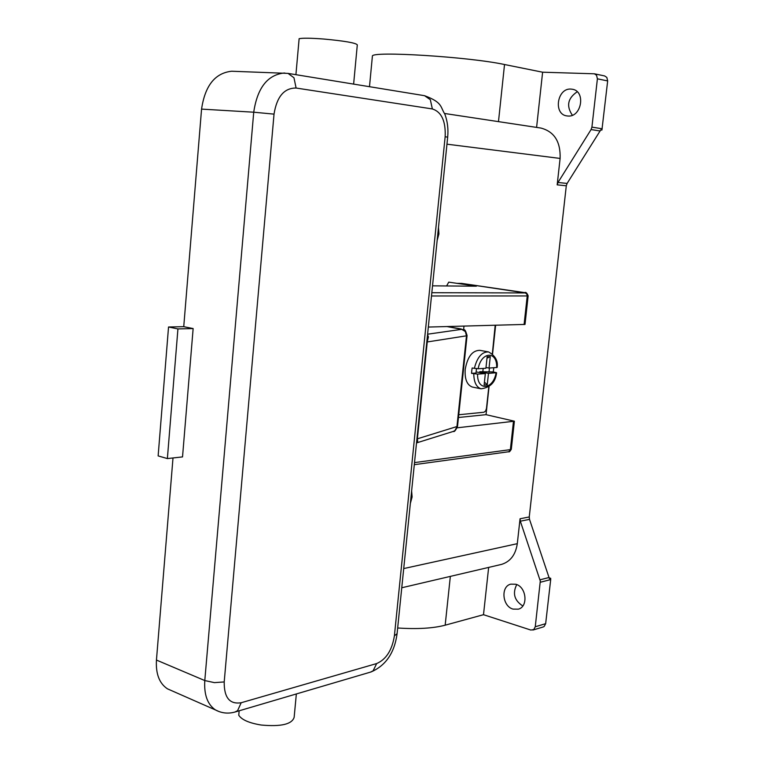 <?xml version="1.0" encoding="UTF-8"?>
<svg xmlns="http://www.w3.org/2000/svg" width="764" height="764" viewBox="0 0 764 764"><rect width="100%" height="100%" fill="white"/><g stroke="black" fill="none" stroke-linecap="round" stroke-linejoin="round"><path stroke-width="1.15" d="M500.649 564.596L501.614 564.376C510.419 561.578 515.643 554.674 517.295 543.672L520.064 518.766L520.332 521.191L540.301 581.032L535.258 626.766L533.74 629.612L530.808 630.042L483.497 614.695L488.654 567.413M397.662 627.989C417.306 629.278 433.15 628.352 445.173 625.191L483.497 614.695M540.301 582.264L550.701 579.58L550.691 578.319L549.402 578.644L529.509 519.358L529.251 516.951L520.064 518.766M550.701 579.58L545.658 623.672L535.258 626.766M543.099 626.996L544.14 626.49L545.658 623.672M549.259 577.899L550.691 578.319M516.741 584.584C512.338 593.399 514.363 600.523 522.805 605.957M515.776 584.24C526.434 586.819 528.497 606.702 518.355 609.166L513.016 609.099C502.301 606.32 500.506 586.427 510.753 584.154L515.776 584.24M602.204 128.772L591.919 127.13L591.078 129.565L600.084 130.978L600.628 129.87L601.917 130.023L607.666 80.936L606.826 77.403L604.658 75.951L594.382 73.793L596.55 75.254L597.4 78.816L607.666 80.936M600.084 130.978L567.108 183.427L557.987 182.481L557.176 184.85L560.107 158.434C560.681 141.741 554.282 131.609 540.922 128.056L444.591 113.483M557.176 184.85L566.296 185.776L567.108 183.427M566.296 185.776L529.251 516.951M432.519 285.841L476.364 286.194L448.745 282.136L446.606 285.956M410.363 503.361L412.111 496.972L411.624 490.937M438.479 227.376L438.937 233.927L437.161 240.354M601.898 130.071L600.58 129.995M577.221 91.766C567.738 98.212 566.124 106.034 572.37 115.24M536.595 127.397L542.612 72.208L594.382 73.793M570.937 89.073L572.446 89.254C586.026 91.25 581.547 117.475 567.929 116.023L566.802 115.899C553.126 114.228 557.137 87.908 570.937 89.073M591.919 127.13L597.4 78.816M557.987 182.481L591.078 129.565M369.489 86.695L372.393 56.173C370.674 50.787 468.59 56.775 504.526 64.52L542.612 72.208M457.092 283.358L461.743 283.406L525.269 292.937L431.822 292.707M489.046 386.651L486.038 414.671L514.382 421.203L457.187 427.811M495.635 325.321L492.56 353.971M428.327 327.059L525.011 324.413L528.144 295.849M486.038 414.671L458.457 417.497M488.798 386.842L486.487 408.396L485.589 411.022L483.956 412.235L458.744 414.757M492.35 353.789L495.177 325.34M472.801 387.138L472.343 387.042C466.995 385.027 464.607 379.154 465.2 369.423C467.501 356.731 472.391 350.37 479.859 350.342L488.215 351.86M493.792 367.771L493.277 371.925L496.581 372.727L488.473 373.376L487.241 384.798L484.118 385.037L485.341 373.586L476.106 371.925M485.341 373.586L477.586 374.102L471.579 373.357L471.751 370.693L472.142 368.009L478.149 368.745L485.914 368.267L487.136 356.778L490.268 356.616L489.036 368.067L485.99 367.494M493.277 371.925L479.735 371.686L488.473 373.376M479.735 371.686L479.649 372.488M484.433 382.067L487.241 384.798M476.449 368.706L475.991 373.071L471.579 373.357M489.447 368.047L488.998 372.211M482.858 371.485L483.182 368.439M489.036 368.067L497.144 367.455C498.204 360.99 495.359 355.814 488.588 351.927C481.941 351.679 477.194 357.18 474.339 368.429M490.268 356.616L486.993 358.182M417.192 442.432L417.727 441.888L417.392 438.67L427.257 341.871L428.423 336.972L427.544 334.689M241.185 702.737C229.697 704.551 224.033 697.618 224.205 681.937L274.028 114.132C276.826 96.665 284.189 87.965 296.098 88.032L293.968 77.756L288.028 73.392L424.555 95.691C442.91 102.51 440.15 106.922 444.839 114.094C447.513 121.285 448.458 128.973 447.675 137.167L397.079 633.728L394.405 635.782C392.085 650.164 386.173 659.418 376.671 663.553L241.185 702.737L237.575 710.701L234.968 712.029M239.161 710.797L238.76 715.228C241.701 719.793 249.179 723.059 261.183 725.026C281.009 726.851 292.001 724.272 294.15 717.3L296.346 693.951M193.139 328.568L182.529 456.91L167.373 458.581L177.936 328.912L193.139 328.568L183.742 326.677L201.562 109.109C205.019 85.673 215.047 73.048 231.645 71.233L232.724 71.272M171.594 690.646L167.421 688.813C159.332 683.417 155.675 673.829 156.448 660.058L172.998 457.961M183.742 326.677L168.538 327.002L158.138 455.907L167.373 458.581M177.936 328.912L168.538 327.002M295.916 74.681L299.125 38.697C302.735 37.942 310.938 38.057 323.745 39.031C344.717 40.979 355.909 42.927 357.304 44.866L353.627 84.107M549.135 577.479L540.033 579.809M520.332 521.191L529.509 519.358M403.717 568.569L517.295 543.672M446.959 144.176L560.107 158.434M498.481 121.629L504.526 64.52M445.173 625.191L450.34 576.381M514.382 421.25L511.307 449.213L508.595 451.763C509.082 452.307 509.98 451.476 511.307 449.261M431.488 295.974L527.227 295.945L526.778 293.949L525.269 292.937M524.085 324.595L527.227 295.945L528.144 295.821C526.94 292.918 525.785 291.848 524.677 292.622L461.876 283.425M513.446 421.575L510.371 449.633L414.518 462.602M463.987 326.142L463.614 329.647M452.45 326.438L452.345 327.441M473.776 373.787C473.9 382.181 476.325 387.186 481.043 388.8L472.343 387.042M496.657 367.589C497.364 350.619 481.301 351.287 478.149 368.745M477.586 374.102C477.051 391.349 493.114 389.946 496.084 372.87M447.064 326.572L461.695 329.341L427.601 334.202M461.695 329.341L465.333 331.547L466.479 335.816L467.071 335.549C464.445 326.562 464.216 331.099 461.179 328.959L460.721 328.921M416.523 442.919L453.348 431.402L454.943 430.552L456.92 426.828L466.479 335.816L426.789 342.033M447.666 137.195L445.154 136.718L394.405 635.782M467.062 335.606L457.521 426.36L416.915 438.956M370.55 672.1L373.099 670.84L376.671 663.553M224.205 681.937L214.436 682.634L204.79 680.562C203.931 694.743 207.502 704.542 215.524 709.976L219.421 711.723M274.028 114.132L253.724 112.203L204.79 680.562L156.448 660.058M424.555 95.691L430.323 99.683L432.367 108.946C441.582 111.964 445.842 121.218 445.154 136.718M296.098 88.032L432.367 108.946M284.962 73.067L283.979 73.038C267.429 74.939 257.344 87.994 253.724 112.203L201.562 109.109M543.29 626.938L532.88 630.052M501.614 564.376L401.759 587.764M414.298 464.674L508.595 451.763M496.581 372.727C495.54 382.21 490.364 387.568 481.043 388.8M447.265 326.572L461.064 328.94M397.051 634.024C394.415 652.933 385.753 665.578 371.056 671.948L235.503 711.876C228.56 713.968 221.904 713.337 215.524 709.976L167.421 688.813M288.028 73.392L231.645 71.233M457.512 426.455C455.602 430.514 454.217 432.166 453.348 431.402"/></g></svg>
